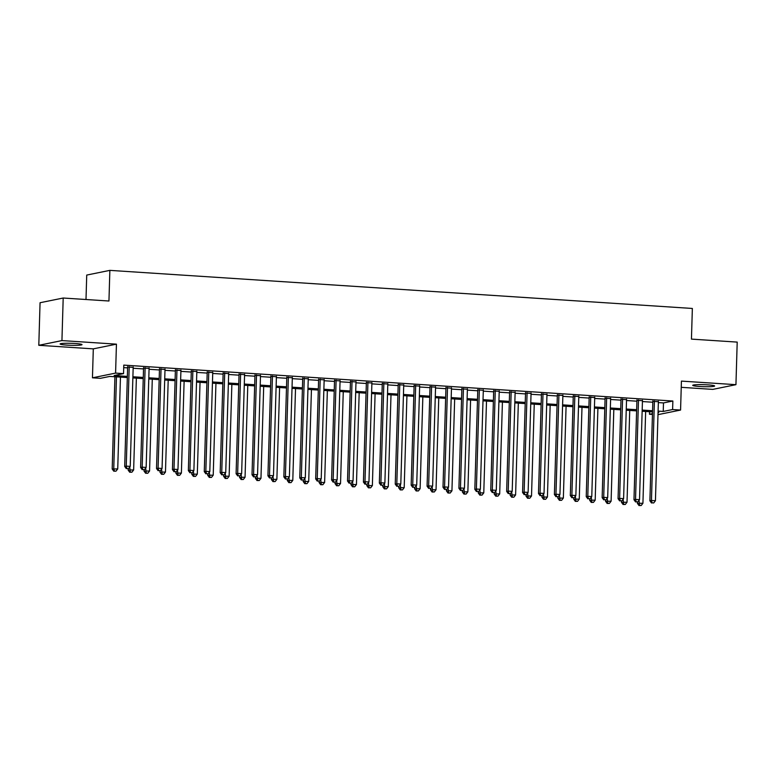 <?xml version="1.0" encoding="UTF-8"?>
<svg xmlns="http://www.w3.org/2000/svg" width="776" height="776" viewBox="0 0 776 776"><rect width="100%" height="100%" fill="white"/><g stroke="black" fill="none" stroke-linecap="round" stroke-linejoin="round"><path stroke-width="1.16" d="M67.056 345.116A10.951 0.999 -178.3 0 0 82.004 344.622A10.951 0.999 -178.3 0 0 75.059 343.487A10.951 0.999 -178.3 0 0 60.111 343.972A10.951 0.999 -178.3 0 0 67.056 345.116M699.68 386.487A10.951 0.999 -178.3 0 0 714.628 386.002A10.951 0.999 -178.3 0 0 707.683 384.857A10.951 0.999 -178.3 0 0 692.735 385.352A10.951 0.999 -178.3 0 0 699.68 386.487M127.332 377.572L109.785 376.418L100.405 378.329L92.451 377.815L115.585 373.101L123.539 373.625L114.159 375.526L127.361 376.399M93.304 348.86L116.439 344.156L61.934 340.586L63.196 298.023L40.061 302.727L38.8 345.301L93.304 348.86L92.451 377.815M86 299.507L86.728 275.073L109.862 270.368L692.357 308.46L691.445 339.112L737.2 342.1L735.939 384.673L681.425 381.103L680.571 410.058L657.99 414.656M681.241 387.321L712.804 389.387L735.939 384.673M652.451 414.442L649.473 414.248L652.48 413.637M649.551 411.726L649.473 414.248M61.934 340.586L38.8 345.301M133.171 367.358L127.642 367M149.089 368.406L143.56 368.037M165.007 369.444L159.478 369.085M180.915 370.482L175.386 370.123M196.832 371.52L191.303 371.161M212.75 372.567L207.221 372.208M228.668 373.605L223.139 373.246M244.576 374.643L239.047 374.284M260.493 375.691L254.965 375.322M276.411 376.729L270.882 376.37M292.329 377.766L286.8 377.408M308.237 378.814L302.708 378.445M324.155 379.852L318.626 379.493M340.072 380.89L334.543 380.531M355.98 381.938L350.451 381.569M371.898 382.975L366.369 382.616M387.816 384.013L382.287 383.654M403.733 385.061L398.204 384.692M419.641 386.099L414.112 385.74M435.559 387.137L430.03 386.778M451.477 388.175L445.948 387.816M467.394 389.222L461.865 388.863M483.303 390.26L477.774 389.901M499.22 391.298L493.691 390.939M515.138 392.346L509.609 391.977M531.046 393.384L525.517 393.025M546.964 394.421L541.435 394.062M562.881 395.469L557.352 395.1M578.799 396.507L573.27 396.148M594.707 397.545L589.178 397.186M610.625 398.592L605.096 398.224M626.542 399.63L621.013 399.271M642.46 400.668L636.931 400.309M658.349 402.589L663.49 402.928L672.86 401.017L123.791 365.108L123.539 373.625M123.714 367.63L127.623 367.882M133.152 368.241L143.531 368.92M149.06 369.279L159.449 369.958M164.978 370.327L175.366 371.006M180.895 371.365L191.274 372.043M196.803 372.402L207.192 373.081M212.721 373.45L223.11 374.129M228.639 374.488L239.027 375.167M244.556 375.526L254.935 376.205M260.464 376.573L270.853 377.252M276.382 377.611L286.771 378.29M292.3 378.649L302.688 379.328M308.217 379.697L318.596 380.376M324.125 380.735L334.514 381.414M340.043 381.773L350.432 382.452M355.961 382.81L366.34 383.499M371.869 383.858L382.258 384.537M387.787 384.896L398.175 385.575M403.704 385.934L414.093 386.613M419.622 386.981L430.001 387.66M435.53 388.019L445.919 388.698M451.448 389.057L461.836 389.736M467.365 390.105L477.754 390.784M483.283 391.143L493.662 391.822M499.191 392.181L509.58 392.86M515.109 393.228L525.497 393.907M531.027 394.266L541.405 394.945M546.944 395.304L557.323 395.983M562.852 396.352L573.241 397.031M578.77 397.39L589.159 398.069M594.688 398.428L605.067 399.106M610.596 399.475L620.984 400.154M626.513 400.513L636.902 401.192M642.431 401.551L652.82 402.23M658.368 401.716L652.839 401.347M116.439 344.156L115.585 373.101M672.86 401.017L672.608 409.534L680.571 410.058M63.196 298.023L108.95 301.01L109.862 270.368M658.048 412.502L658.853 412.337L658.058 412.279M652.529 411.92L642.14 411.241M636.611 410.882L626.232 410.203M620.693 409.835L610.314 409.156M604.785 408.797L594.397 408.118M588.868 407.759L578.479 407.08M572.95 406.711L562.571 406.032M557.042 405.673L546.653 404.994M541.124 404.635L530.736 403.957M525.207 403.598L514.818 402.909M509.289 402.55L498.91 401.871M493.381 401.512L482.992 400.833M477.463 400.474L467.074 399.795M461.545 399.427L451.157 398.748M445.628 398.389L435.249 397.71M429.72 397.351L419.331 396.672M413.802 396.303L403.413 395.624M397.884 395.265L387.505 394.586M381.976 394.227L371.588 393.548M366.059 393.18L355.67 392.501M350.141 392.142L339.752 391.463M334.223 391.104L323.844 390.425M318.315 390.056L307.926 389.377M302.397 389.019L292.009 388.339M286.48 387.981L276.091 387.302M270.562 386.943L260.183 386.254M254.654 385.895L244.265 385.216M238.736 384.857L228.348 384.178M222.819 383.819L212.44 383.14M206.911 382.772L196.522 382.093M190.993 381.734L180.604 381.055M175.075 380.696L164.687 380.017M159.158 379.648L148.779 378.969M143.25 378.61L132.861 377.931M658.096 411.105L663.228 411.445L672.608 409.534M132.9 376.758L143.279 377.437M148.808 377.796L159.196 378.475M164.725 378.834L175.114 379.512M180.643 379.881L191.022 380.56M196.551 380.919L206.94 381.598M212.469 381.957L222.857 382.636M228.386 383.005L238.775 383.683M244.304 384.042L254.683 384.721M260.212 385.08L270.601 385.759M276.13 386.128L286.519 386.807M292.048 387.166L302.427 387.845M307.965 388.204L318.344 388.883M323.873 389.251L334.262 389.93M339.791 390.289L350.18 390.968M355.709 391.327L366.088 392.006M371.617 392.365L382.005 393.054M387.534 393.413L397.923 394.092M403.452 394.45L413.841 395.13M419.37 395.488L429.749 396.167M435.278 396.536L445.666 397.215M451.195 397.574L461.584 398.253M467.113 398.612L477.502 399.291M483.031 399.659L493.41 400.338M498.939 400.697L509.328 401.376M514.857 401.735L525.245 402.414M530.774 402.783L541.153 403.462M546.682 403.821L557.071 404.5M562.6 404.859L572.989 405.538M578.518 405.906L588.906 406.585M594.435 406.944L604.814 407.623M610.343 407.982L620.732 408.661M626.261 409.03L636.65 409.709M642.179 410.067L652.567 410.746M663.49 402.928L663.228 411.445M652.858 400.93L649.89 500.792L651.452 500.472L654.401 401.027M652.112 502.858L653.702 502.964L652.112 502.858L651.452 500.472L655.429 500.733L658.387 401.289M649.89 500.792L651.491 502.984M653.702 502.964L655.429 500.733M637.426 501.994L637.387 503.333L642.926 503.275L645.651 411.474M639.026 500.316L639.608 505.409L638.987 505.535L641.199 505.506L639.608 505.409M642.926 503.275L641.199 505.506M638.987 505.535L637.387 503.333M636.941 399.892L633.973 499.744L635.534 499.434L638.493 399.989M636.194 501.82L637.785 501.917L636.194 501.82L635.534 499.434L639.521 499.686L642.47 400.251M633.973 499.744L635.573 501.946M637.785 501.917L639.521 499.686M621.023 398.845L618.065 498.706L619.626 498.386L622.575 398.951M620.286 500.772L621.877 500.879L620.286 500.772L619.626 498.386L623.603 498.648L626.552 399.213M618.065 498.706L619.655 500.908M621.877 500.879L623.603 498.648M605.105 397.807L602.147 497.668L603.709 497.348L606.657 397.913M604.368 499.734L605.959 499.841L604.368 499.734L603.709 497.348L607.686 497.61L610.634 398.166M602.147 497.668L603.738 499.86M605.959 499.841L607.686 497.61M589.197 396.769L586.229 496.63L587.791 496.31L590.749 396.866M588.45 498.696L590.041 498.803L588.45 498.696L587.791 496.31L591.768 496.572L594.726 397.128M586.229 496.63L587.83 498.822M590.041 498.803L591.768 496.572M621.508 500.957L621.469 502.295L627.018 502.237L629.734 410.426M623.118 499.278L623.691 504.361L623.07 504.487L625.281 504.468L623.691 504.361M627.018 502.237L625.281 504.468M623.07 504.487L621.469 502.295M605.6 499.909L605.552 501.257L611.1 501.199L613.826 409.389M607.201 498.24L607.783 503.323L607.152 503.449L609.373 503.43L607.783 503.323M611.1 501.199L609.373 503.43M607.152 503.449L605.552 501.257M589.682 498.871L589.644 500.21L595.182 500.151L597.908 408.351M591.283 497.193L591.865 502.285L591.234 502.412L593.456 502.382L591.865 502.285M595.182 500.151L593.456 502.382M591.234 502.412L589.644 500.21M573.765 497.833L573.726 499.172L579.265 499.113L581.99 407.303M575.365 496.155L575.947 501.238L575.326 501.364L577.538 501.344L575.947 501.238M579.265 499.113L577.538 501.344M575.326 501.364L573.726 499.172M573.28 395.721L570.312 495.583L571.883 495.263L574.832 395.828M572.533 497.649L574.133 497.755L572.533 497.649L571.883 495.263L575.86 495.524L578.809 396.09M570.312 495.583L571.912 497.785M574.133 497.755L575.86 495.524M557.847 496.795L557.808 498.134L563.357 498.076L566.082 406.265M559.457 495.117L560.029 500.2L559.409 500.326L561.62 500.307L560.029 500.2M563.357 498.076L561.62 500.307M559.409 500.326L557.808 498.134M557.362 394.683L554.403 494.545L555.965 494.225L558.914 394.79M556.625 496.611L558.216 496.718L556.625 496.611L555.965 494.225L559.942 494.487L562.891 395.042M554.403 494.545L555.994 496.737M558.216 496.718L559.942 494.487M541.939 495.748L541.9 497.086L547.439 497.028L550.165 405.227M543.539 494.079L544.122 499.162L543.491 499.288L545.712 499.259L544.122 499.162M547.439 497.028L545.712 499.259M543.491 499.288L541.9 497.086M541.444 393.645L538.486 493.507L540.048 493.187L542.996 393.742M540.707 495.573L542.298 495.68L540.707 495.573L540.048 493.187L544.024 493.449L546.983 394.004M538.486 493.507L540.086 495.699M542.298 495.68L544.024 493.449M526.021 494.71L525.982 496.048L531.521 495.99L534.247 404.18M527.622 493.032L528.204 498.114L527.573 498.25L529.795 498.221L528.204 498.114M531.521 495.99L529.795 498.221M527.573 498.25L525.982 496.048M525.536 392.598L522.568 492.459L524.13 492.139L527.088 392.704M524.789 494.535L526.38 494.632L524.789 494.535L524.13 492.139L528.116 492.401L531.065 392.966M522.568 492.459L524.169 494.661M526.38 494.632L528.116 492.401M510.104 493.672L510.065 495.01L515.603 494.952L518.329 403.142M511.704 491.994L512.286 497.077L511.665 497.203L513.877 497.183L512.286 497.077M515.603 494.952L513.877 497.183M511.665 497.203L510.065 495.01M509.619 391.56L506.65 491.421L508.222 491.101L511.171 391.667M508.881 493.488L510.472 493.594L508.881 493.488L508.222 491.101L512.199 491.363L515.148 391.919M506.65 491.421L508.251 493.614M510.472 493.594L512.199 491.363M494.186 492.624L494.147 493.972L499.695 493.914L502.421 402.104M495.796 490.956L496.368 496.039L495.748 496.165L497.969 496.145L496.368 496.039M499.695 493.914L497.969 496.145M495.748 496.165L494.147 493.972M493.701 390.522L490.742 490.383L492.304 490.063L495.253 390.619M492.964 492.45L494.555 492.556L492.964 492.45L492.304 490.063L496.281 490.325L499.23 390.881M490.742 490.383L492.333 492.576M494.555 492.556L496.281 490.325M478.278 491.586L478.239 492.925L483.778 492.867L486.503 401.066M479.878 489.908L480.46 494.991L479.83 495.127L482.051 495.098L480.46 494.991M483.778 492.867L482.051 495.098M479.83 495.127L478.239 492.925M477.793 389.484L474.825 489.336L476.386 489.025L479.335 389.581M477.046 491.412L478.637 491.509L477.046 491.412L476.386 489.025L480.363 489.278L483.322 389.843M474.825 489.336L476.425 491.538M478.637 491.509L480.363 489.278M462.36 490.548L462.321 491.887L467.86 491.829L470.586 400.018M463.961 488.87L464.543 493.953L463.922 494.079L466.134 494.06L464.543 493.953M467.86 491.829L466.134 494.06M463.922 494.079L462.321 491.887M461.875 388.436L458.907 488.298L460.469 487.978L463.427 388.543M461.128 490.364L462.719 490.471L461.128 490.364L460.469 487.978L464.455 488.24L467.404 388.805M458.907 488.298L460.507 490.49M462.719 490.471L464.455 488.24M446.442 489.501L446.404 490.849L451.942 490.791L454.668 398.98M448.053 487.832L448.625 492.915L448.004 493.041L450.216 493.022L448.625 492.915M451.942 490.791L450.216 493.022M448.004 493.041L446.404 490.849M445.957 387.399L442.999 487.26L444.561 486.94L447.51 387.496M445.22 489.326L446.811 489.433L445.22 489.326L444.561 486.94L448.538 487.202L451.486 387.757M442.999 487.26L444.59 489.452M446.811 489.433L448.538 487.202M430.535 488.463L430.486 489.801L436.034 489.743L438.76 397.942M432.135 486.785L432.717 491.877L432.087 492.003L434.308 491.974L432.717 491.877M436.034 489.743L434.308 491.974M432.087 492.003L430.486 489.801M430.04 386.361L427.081 486.212L428.643 485.902L431.592 386.458M429.303 488.288L430.893 488.385L429.303 488.288L428.643 485.902L432.62 486.154L435.569 386.72M427.081 486.212L428.672 488.414M430.893 488.385L432.62 486.154M414.617 487.425L414.578 488.764L420.117 488.705L422.842 396.895M416.217 485.747L416.799 490.83L416.169 490.956L418.39 490.936L416.799 490.83M420.117 488.705L418.39 490.936M416.169 490.956L414.578 488.764M414.132 385.313L411.164 485.175L412.725 484.855L415.674 385.42M413.385 487.241L414.976 487.347L413.385 487.241L412.725 484.855L416.702 485.116L419.661 385.682M411.164 485.175L412.764 487.367M414.976 487.347L416.702 485.116M398.699 486.377L398.66 487.726L404.199 487.667L406.925 395.857M400.3 484.709L400.882 489.792L400.261 489.918L402.472 489.899L400.882 489.792M404.199 487.667L402.472 489.899M400.261 489.918L398.66 487.726M398.214 384.275L395.246 484.137L396.808 483.817L399.766 384.372M397.467 486.203L399.068 486.31L397.467 486.203L396.808 483.817L400.794 484.079L403.743 384.634M395.246 484.137L396.846 486.329M399.068 486.31L400.794 484.079M382.781 485.339L382.743 486.678L388.291 486.62L391.007 394.819M384.392 483.661L384.964 488.754L384.343 488.88L386.555 488.851L384.964 488.754M388.291 486.62L386.555 488.851M384.343 488.88L382.743 486.678M382.296 383.237L379.338 483.089L380.9 482.779L383.848 383.334M381.559 485.165L383.15 485.262L381.559 485.165L380.9 482.779L384.877 483.031L387.825 383.596M379.338 483.089L380.929 485.291M383.15 485.262L384.877 483.031M366.873 484.302L366.835 485.64L372.373 485.582L375.099 393.772M368.474 482.623L369.056 487.706L368.425 487.832L370.647 487.813L369.056 487.706M372.373 485.582L370.647 487.813M368.425 487.832L366.835 485.64M366.379 382.19L363.42 482.051L364.982 481.731L367.931 382.296M365.641 484.117L367.232 484.224L365.641 484.117L364.982 481.731L368.959 481.993L371.908 382.558M363.42 482.051L365.021 484.253M367.232 484.224L368.959 481.993M350.956 483.254L350.917 484.602L356.456 484.544L359.181 392.734M352.556 481.586L353.138 486.668L352.508 486.795L354.729 486.775L353.138 486.668M356.456 484.544L354.729 486.775M352.508 486.795L350.917 484.602M350.471 381.152L347.502 481.013L349.064 480.693L352.023 381.259M349.724 483.079L351.315 483.186L349.724 483.079L349.064 480.693L353.041 480.955L356 381.511M347.502 481.013L349.103 483.205M351.315 483.186L353.041 480.955M335.038 482.216L334.999 483.555L340.538 483.496L343.264 391.696M336.639 480.538L337.22 485.63L336.6 485.757L338.811 485.727L337.22 485.63M340.538 483.496L338.811 485.727M336.6 485.757L334.999 483.555M334.553 380.114L331.585 479.975L333.156 479.655L336.105 380.211M333.816 482.041L335.407 482.148L333.816 482.041L333.156 479.655L337.133 479.917L340.082 380.473M331.585 479.975L333.185 482.168M335.407 482.148L337.133 479.917M319.12 481.178L319.082 482.517L324.63 482.459L327.356 390.648M320.73 479.5L321.303 484.583L320.682 484.709L322.894 484.69L321.303 484.583M324.63 482.459L322.894 484.69M320.682 484.709L319.082 482.517M318.635 379.066L315.677 478.928L317.238 478.608L320.187 379.173M317.898 480.994L319.489 481.101L317.898 480.994L317.238 478.608L321.215 478.87L324.164 379.435M315.677 478.928L317.268 481.13M319.489 481.101L321.215 478.87M303.212 480.14L303.173 481.479L308.712 481.421L311.438 389.61M304.813 478.462L305.395 483.545L304.764 483.671L306.986 483.652L305.395 483.545M308.712 481.421L306.986 483.652M304.764 483.671L303.173 481.479M302.727 378.028L299.759 477.89L301.321 477.57L304.27 378.135M301.98 479.956L303.571 480.063L301.98 479.956L301.321 477.57L305.298 477.832L308.256 378.387M299.759 477.89L301.36 480.082M303.571 480.063L305.298 477.832M287.295 479.093L287.256 480.431L292.795 480.373L295.52 388.572M288.895 477.424L289.477 482.507L288.847 482.633L291.068 482.604L289.477 482.507M292.795 480.373L291.068 482.604M288.847 482.633L287.256 480.431M286.81 376.99L283.841 476.852L285.403 476.532L288.362 377.087M286.063 478.918L287.654 479.025L286.063 478.918L285.403 476.532L289.39 476.794L292.339 377.349M283.841 476.852L285.442 479.044M287.654 479.025L289.39 476.794M271.377 478.055L271.338 479.393L276.877 479.335L279.603 387.525M272.987 476.377L273.559 481.459L272.939 481.595L275.15 481.566L273.559 481.459M276.877 479.335L275.15 481.566M272.939 481.595L271.338 479.393M270.892 375.943L267.933 475.804L269.495 475.484L272.444 376.05M270.155 477.88L271.745 477.977L270.155 477.88L269.495 475.484L273.472 475.746L276.421 376.311M267.933 475.804L269.524 478.006M271.745 477.977L273.472 475.746M255.469 477.017L255.42 478.355L260.969 478.297L263.695 386.487M257.069 475.339L257.642 480.422L257.021 480.548L259.242 480.528L257.642 480.422M260.969 478.297L259.242 480.528M257.021 480.548L255.42 478.355M254.974 374.905L252.016 474.766L253.577 474.446L256.526 375.012M254.237 476.833L255.828 476.939L254.237 476.833L253.577 474.446L257.554 474.708L260.503 375.264M252.016 474.766L253.606 476.959M255.828 476.939L257.554 474.708M239.551 475.969L239.512 477.318L245.051 477.259L247.777 385.449M241.152 474.301L241.734 479.384L241.103 479.51L243.325 479.49L241.734 479.384M245.051 477.259L243.325 479.49M241.103 479.51L239.512 477.318M239.066 373.867L236.098 473.729L237.66 473.409L240.608 373.964M238.319 475.795L239.91 475.901L238.319 475.795L237.66 473.409L241.637 473.67L244.595 374.226M236.098 473.729L237.698 475.921M239.91 475.901L241.637 473.67M223.633 474.931L223.595 476.27L229.133 476.212L231.859 384.411M225.234 473.253L225.816 478.336L225.195 478.472L227.407 478.443L225.816 478.336M229.133 476.212L227.407 478.443M225.195 478.472L223.595 476.27M223.149 372.829L220.18 472.681L221.742 472.361L224.701 372.926M222.402 474.757L223.992 474.854L222.402 474.757L221.742 472.361L225.729 472.623L228.677 373.188M220.18 472.681L221.781 474.883M223.992 474.854L225.729 472.623M207.716 473.894L207.677 475.232L213.225 475.174L215.941 383.363M209.326 472.215L209.898 477.298L209.278 477.424L211.489 477.405L209.898 477.298M213.225 475.174L211.489 477.405M209.278 477.424L207.677 475.232M207.231 371.782L204.272 471.643L205.834 471.323L208.783 371.888M206.494 473.709L208.084 473.816L206.494 473.709L205.834 471.323L209.811 471.585L212.76 372.15M204.272 471.643L205.863 473.835M208.084 473.816L209.811 471.585M191.808 472.846L191.759 474.194L197.308 474.136L200.033 382.325M193.408 471.178L193.99 476.26L193.36 476.386L195.581 476.367L193.99 476.26M197.308 474.136L195.581 476.367M193.36 476.386L191.759 474.194M191.313 370.744L188.355 470.605L189.916 470.285L192.865 370.841M190.576 472.671L192.167 472.778L190.576 472.671L189.916 470.285L193.893 470.547L196.842 371.103M188.355 470.605L189.945 472.797M192.167 472.778L193.893 470.547M175.89 471.808L175.851 473.147L181.39 473.088L184.116 381.288M177.491 470.13L178.073 475.222L177.442 475.349L179.663 475.319L178.073 475.222M181.39 473.088L179.663 475.319M177.442 475.349L175.851 473.147M175.405 369.706L172.437 469.558L173.999 469.247L176.957 369.803M174.658 471.633L176.249 471.73L174.658 471.633L173.999 469.247L177.976 469.499L180.934 370.065M172.437 469.558L174.037 471.76M176.249 471.73L177.976 469.499M159.972 470.77L159.934 472.109L165.472 472.05L168.198 380.24M161.573 469.092L162.155 474.175L161.534 474.301L163.746 474.281L162.155 474.175M165.472 472.05L163.746 474.281M161.534 474.301L159.934 472.109M159.487 368.658L156.519 468.52L158.091 468.2L161.039 368.765M158.74 470.586L160.341 470.692L158.74 470.586L158.091 468.2L162.068 468.462L165.016 369.027M156.519 468.52L158.12 470.712M160.341 470.692L162.068 468.462M144.055 469.722L144.016 471.071L149.564 471.013L152.29 379.202M145.665 468.054L146.237 473.137L145.616 473.263L147.828 473.244L146.237 473.137M149.564 471.013L147.828 473.244M145.616 473.263L144.016 471.071M143.57 367.62L140.611 467.482L142.173 467.162L145.122 367.717M142.833 469.548L144.423 469.655L142.833 469.548L142.173 467.162L146.15 467.424L149.099 367.979M140.611 467.482L142.202 469.674M144.423 469.655L146.15 467.424M128.147 468.685L128.108 470.023L133.647 469.965L136.372 378.164M129.747 467.006L130.329 472.099L129.699 472.225L131.92 472.196L130.329 472.099M133.647 469.965L131.92 472.196M129.699 472.225L128.108 470.023M127.652 366.582L124.694 466.434L126.255 466.124L129.204 366.679M126.915 468.51L128.506 468.607L126.915 468.51L126.255 466.124L130.232 466.376L133.191 366.941M124.694 466.434L126.294 468.636M128.506 468.607L130.232 466.376M114.926 376.758L112.19 468.985L117.729 468.927L120.455 377.117M116.478 376.855L113.752 468.665L114.412 471.051L113.781 471.178L116.002 471.158L114.412 471.051M117.729 468.927L116.002 471.158M113.781 471.178L112.19 468.985"/></g></svg>

